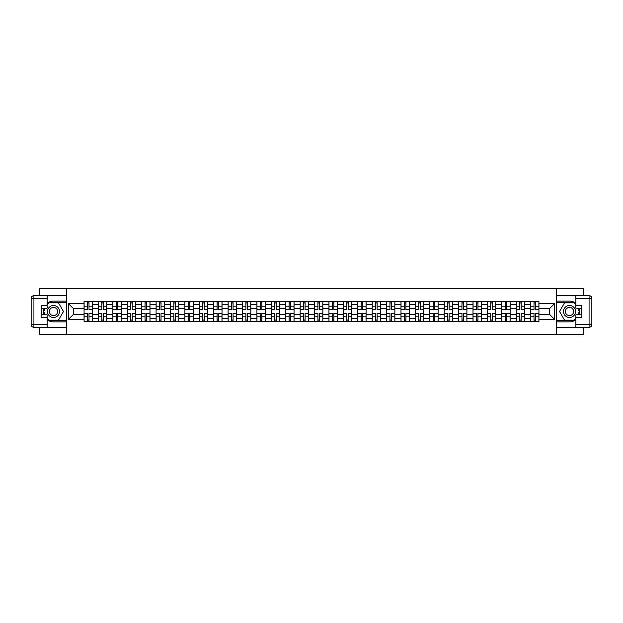 <?xml version="1.0" encoding="UTF-8"?>
<svg xmlns="http://www.w3.org/2000/svg" width="623" height="623" viewBox="0 0 623 623"><rect width="100%" height="100%" fill="white"/><g stroke="black" fill="none" stroke-linecap="round" stroke-linejoin="round"><path stroke-width="0.93" d="M39.187 327.34L39.187 334.582L583.813 334.582L583.813 327.34M583.813 295.66L583.813 288.418L39.187 288.418L39.187 295.66M98.465 321.429L98.465 304.39L92.375 304.39L92.375 321.429M92.375 304.39L92.375 301.571M98.465 304.39L98.465 301.571M106.774 301.571L106.774 321.429M112.872 321.429L112.872 301.571M121.181 301.571L121.181 321.429M127.279 321.429L127.279 301.571M135.588 301.571L135.588 321.429M141.686 321.429L141.686 301.571M149.995 301.571L149.995 321.429M156.085 321.429L156.085 301.571M164.402 301.571L164.402 321.429M170.492 321.429L170.492 301.571M178.801 301.571L178.801 321.429M184.899 321.429L184.899 301.571M193.208 301.571L193.208 321.429M199.305 321.429L199.305 301.571M207.615 301.571L207.615 321.429M213.712 321.429L213.712 301.571M222.022 301.571L222.022 321.429M228.111 321.429L228.111 301.571M236.429 301.571L236.429 321.429M242.518 321.429L242.518 301.571M250.828 301.571L250.828 321.429M256.925 321.429L256.925 301.571M265.234 301.571L265.234 321.429M271.332 321.429L271.332 301.571M279.641 301.571L279.641 321.429M285.739 321.429L285.739 301.571M294.048 301.571L294.048 321.429M300.146 321.429L300.146 301.571M308.455 301.571L308.455 321.429M314.545 321.429L314.545 301.571M322.854 301.571L322.854 321.429M328.952 321.429L328.952 301.571M337.261 301.571L337.261 321.429M343.359 321.429L343.359 301.571M351.668 301.571L351.668 321.429M357.766 321.429L357.766 301.571M366.075 301.571L366.075 321.429M372.172 321.429L372.172 301.571M380.482 301.571L380.482 321.429M386.572 321.429L386.572 301.571M394.889 301.571L394.889 321.429M400.978 321.429L400.978 301.571M409.288 301.571L409.288 321.429M415.385 321.429L415.385 301.571M423.695 301.571L423.695 321.429M429.792 321.429L429.792 301.571M438.101 301.571L438.101 321.429M444.199 321.429L444.199 301.571M452.508 301.571L452.508 321.429M458.598 321.429L458.598 301.571M466.915 301.571L466.915 321.429M473.005 321.429L473.005 301.571M481.314 301.571L481.314 321.429M487.412 321.429L487.412 301.571M495.721 301.571L495.721 321.429M501.819 321.429L501.819 301.571M510.128 301.571L510.128 321.429M516.226 321.429L516.226 301.571M524.535 301.571L524.535 321.429M530.625 321.429L530.625 301.571M530.625 314.366L524.535 314.366M516.226 314.366L510.128 314.366M501.819 314.366L495.721 314.366M487.412 314.366L481.314 314.366M473.005 314.366L466.915 314.366M458.598 314.366L452.508 314.366M444.199 314.366L438.101 314.366M429.792 314.366L423.695 314.366M415.385 314.366L409.288 314.366M400.978 314.366L394.889 314.366M386.572 314.366L380.482 314.366M372.172 314.366L366.075 314.366M357.766 314.366L351.668 314.366M343.359 314.366L337.261 314.366M328.952 314.366L322.854 314.366M314.545 314.366L308.455 314.366M300.146 314.366L294.048 314.366M285.739 314.366L279.641 314.366M271.332 314.366L265.234 314.366M256.925 314.366L250.828 314.366M242.518 314.366L236.429 314.366M228.111 314.366L222.022 314.366M213.712 314.366L207.615 314.366M199.305 314.366L193.208 314.366M184.899 314.366L178.801 314.366M170.492 314.366L164.402 314.366M156.085 314.366L149.995 314.366M141.686 314.366L135.588 314.366M127.279 314.366L121.181 314.366M112.872 314.366L106.774 314.366M98.465 314.366L92.375 314.366M530.625 308.634L524.535 308.634M516.226 308.634L510.128 308.634M501.819 308.634L495.721 308.634M487.412 308.634L481.314 308.634M473.005 308.634L466.915 308.634M458.598 308.634L452.508 308.634M444.199 308.634L438.101 308.634M429.792 308.634L423.695 308.634M415.385 308.634L409.288 308.634M400.978 308.634L394.889 308.634M386.572 308.634L380.482 308.634M372.172 308.634L366.075 308.634M357.766 308.634L351.668 308.634M343.359 308.634L337.261 308.634M328.952 308.634L322.854 308.634M314.545 308.634L308.455 308.634M300.146 308.634L294.048 308.634M285.739 308.634L279.641 308.634M271.332 308.634L265.234 308.634M256.925 308.634L250.828 308.634M242.518 308.634L236.429 308.634M228.111 308.634L222.022 308.634M213.712 308.634L207.615 308.634M199.305 308.634L193.208 308.634M184.899 308.634L178.801 308.634M170.492 308.634L164.402 308.634M156.085 308.634L149.995 308.634M141.686 308.634L135.588 308.634M127.279 308.634L121.181 308.634M112.872 308.634L106.774 308.634M98.465 308.634L92.375 308.634M73.444 314.366L84.058 314.366L84.058 308.634L73.444 308.634L73.444 314.366L68.546 319.256L68.546 303.744L84.058 303.744L84.058 308.634M538.942 308.634L538.942 314.366L549.556 314.366L549.556 308.634L538.942 308.634L538.942 301.571L84.058 301.571L84.058 303.744M538.942 303.744L554.454 303.744L554.454 319.256L538.942 319.256L538.942 314.366M84.058 314.366L84.058 321.429L538.942 321.429L538.942 319.256M84.058 319.256L68.546 319.256M556.3 334.582L556.3 288.418M66.7 334.582L66.7 288.418M89.003 320.043L87.43 320.043M87.43 302.957L89.003 302.957M103.41 320.043L101.837 320.043M101.837 302.957L103.41 302.957M117.809 320.043L116.244 320.043M116.244 302.957L117.809 302.957M132.216 320.043L130.651 320.043M130.651 302.957L132.216 302.957M146.623 320.043L145.05 320.043M145.05 302.957L146.623 302.957M161.03 320.043L159.457 320.043M159.457 302.957L161.03 302.957M175.437 320.043L173.864 320.043M173.864 302.957L175.437 302.957M189.836 320.043L188.271 320.043M188.271 302.957L189.836 302.957M204.243 320.043L202.677 320.043M202.677 302.957L204.243 302.957M218.65 320.043L217.077 320.043M217.077 302.957L218.65 302.957M233.057 320.043L231.483 320.043M231.483 302.957L233.057 302.957M247.463 320.043L245.89 320.043M245.89 302.957L247.463 302.957M261.862 320.043L260.297 320.043M260.297 302.957L261.862 302.957M276.269 320.043L274.704 320.043M274.704 302.957L276.269 302.957M290.676 320.043L289.111 320.043M289.111 302.957L290.676 302.957M305.083 320.043L303.51 320.043M303.51 302.957L305.083 302.957M319.49 320.043L317.917 320.043M317.917 302.957L319.49 302.957M333.889 320.043L332.324 320.043M332.324 302.957L333.889 302.957M348.296 320.043L346.731 320.043M346.731 302.957L348.296 302.957M362.703 320.043L361.138 320.043M361.138 302.957L362.703 302.957M377.11 320.043L375.537 320.043M375.537 302.957L377.11 302.957M391.517 320.043L389.943 320.043M389.943 302.957L391.517 302.957M405.923 320.043L404.35 320.043M404.35 302.957L405.923 302.957M420.323 320.043L418.757 320.043M418.757 302.957L420.323 302.957M434.729 320.043L433.164 320.043M433.164 302.957L434.729 302.957M449.136 320.043L447.563 320.043M447.563 302.957L449.136 302.957M463.543 320.043L461.97 320.043M461.97 302.957L463.543 302.957M477.95 320.043L476.377 320.043M476.377 302.957L477.95 302.957M492.349 320.043L490.784 320.043M490.784 302.957L492.349 302.957M506.756 320.043L505.191 320.043M505.191 302.957L506.756 302.957M521.163 320.043L519.59 320.043M519.59 302.957L521.163 302.957M535.57 320.043L533.997 320.043M533.997 302.957L535.57 302.957M68.546 303.744L73.444 308.634M549.556 314.366L554.454 319.256M549.556 308.634L554.454 303.744M89.003 309.514L89.003 301.664L92.329 301.664L92.329 309.514L89.003 309.514M87.43 302.864L89.003 302.864M87.43 301.664L84.105 301.664L84.105 309.514L87.43 309.514L87.43 301.664L89.003 301.664M87.43 313.486L87.43 321.336L84.105 321.336L84.105 313.486L87.43 313.486M89.003 320.136L87.43 320.136M89.003 321.336L92.329 321.336L92.329 313.486L89.003 313.486L89.003 321.336L87.43 321.336M103.41 309.514L103.41 301.664L106.735 301.664L106.735 309.514L103.41 309.514M101.837 302.864L103.41 302.864M101.837 301.664L98.512 301.664L98.512 309.514L101.837 309.514L101.837 301.664L103.41 301.664M117.809 309.514L117.809 301.664L121.135 301.664L121.135 309.514L117.809 309.514M116.244 302.864L117.809 302.864M116.244 301.664L112.919 301.664L112.919 309.514L116.244 309.514L116.244 301.664L117.809 301.664M47.122 319.708A10.389 10.389 0 0 0 53.5 321.889L66.606 321.889L66.606 327.34L33.922 327.34A2.772 2.772 0 0 1 31.15 324.567L31.15 298.433A2.772 2.772 0 0 1 33.922 295.66L47.122 295.66L47.122 308.221L41.211 308.221M47.122 295.66L66.606 295.66L66.606 301.111L53.5 301.111A10.389 10.389 0 0 0 47.122 303.292M43.641 308.221A10.389 10.389 0 0 0 43.641 314.779M66.606 321.889L66.606 301.111M41.211 314.779L47.122 314.779L47.122 327.34M47.122 305.449L41.211 305.449L41.211 317.551L47.122 317.551M66.606 302.591L48.353 302.591L47.122 304.717M47.122 318.283L48.353 320.409L66.606 320.409M45.097 308.221L43.205 311.5L45.097 314.779M575.878 303.292A10.389 10.389 0 0 0 569.5 301.111L556.394 301.111L556.394 295.66L589.078 295.66A2.772 2.772 0 0 1 591.85 298.433L591.85 324.567A2.772 2.772 0 0 1 589.078 327.34L575.878 327.34L575.878 314.779L581.789 314.779M575.878 327.34L556.394 327.34L556.394 321.889L569.5 321.889A10.389 10.389 0 0 0 575.878 319.708M579.359 314.779A10.389 10.389 0 0 0 579.359 308.221M556.394 301.111L556.394 321.889M581.789 308.221L575.878 308.221L575.878 295.66M575.878 317.551L581.789 317.551L581.789 305.449L575.878 305.449M556.394 320.409L574.647 320.409L575.878 318.283M575.878 304.717L574.647 302.591L556.394 302.591M577.903 314.779L579.795 311.5L577.903 308.221M47.496 311.5A6.004 6.004 0 0 0 53.5 317.504A6.004 6.004 0 0 0 59.497 311.5A6.004 6.004 0 0 0 53.5 305.496A6.004 6.004 0 0 0 47.496 311.5M49.388 311.5A4.112 4.112 0 0 0 53.5 315.612A4.112 4.112 0 0 0 57.604 311.5A4.112 4.112 0 0 0 53.5 307.388A4.112 4.112 0 0 0 49.388 311.5M47.122 305.27L48.508 302.864L58.484 302.864L63.468 311.5L58.484 320.136L48.508 320.136L47.122 317.73M45.417 314.779L43.524 311.5L45.417 308.221M563.504 311.5A6.004 6.004 0 0 0 569.5 317.504A6.004 6.004 0 0 0 575.504 311.5A6.004 6.004 0 0 0 569.5 305.496A6.004 6.004 0 0 0 563.504 311.5M565.396 311.5A4.112 4.112 0 0 0 569.5 315.612A4.112 4.112 0 0 0 573.612 311.5A4.112 4.112 0 0 0 569.5 307.388A4.112 4.112 0 0 0 565.396 311.5M575.878 317.73L574.492 320.136L564.516 320.136L559.532 311.5L564.516 302.864L574.492 302.864L575.878 305.27M577.583 308.221L579.476 311.5L577.583 314.779M101.837 313.486L101.837 321.336L98.512 321.336L98.512 313.486L101.837 313.486M103.41 320.136L101.837 320.136M103.41 321.336L106.735 321.336L106.735 313.486L103.41 313.486L103.41 321.336L101.837 321.336M116.244 313.486L116.244 321.336L112.919 321.336L112.919 313.486L116.244 313.486M117.809 320.136L116.244 320.136M117.809 321.336L121.135 321.336L121.135 313.486L117.809 313.486L117.809 321.336L116.244 321.336M132.216 309.514L132.216 301.664L135.541 301.664L135.541 309.514L132.216 309.514M130.651 302.864L132.216 302.864M130.651 301.664L127.326 301.664L127.326 309.514L130.651 309.514L130.651 301.664L132.216 301.664M146.623 309.514L146.623 301.664L149.948 301.664L149.948 309.514L146.623 309.514M145.05 302.864L146.623 302.864M145.05 301.664L141.733 301.664L141.733 309.514L145.05 309.514L145.05 301.664L146.623 301.664M161.03 309.514L161.03 301.664L164.355 301.664L164.355 309.514L161.03 309.514M159.457 302.864L161.03 302.864M159.457 301.664L156.132 301.664L156.132 309.514L159.457 309.514L159.457 301.664L161.03 301.664M130.651 313.486L130.651 321.336L127.326 321.336L127.326 313.486L130.651 313.486M132.216 320.136L130.651 320.136M132.216 321.336L135.541 321.336L135.541 313.486L132.216 313.486L132.216 321.336L130.651 321.336M145.05 313.486L145.05 321.336L141.733 321.336L141.733 313.486L145.05 313.486M146.623 320.136L145.05 320.136M146.623 321.336L149.948 321.336L149.948 313.486L146.623 313.486L146.623 321.336L145.05 321.336M159.457 313.486L159.457 321.336L156.132 321.336L156.132 313.486L159.457 313.486M161.03 320.136L159.457 320.136M161.03 321.336L164.355 321.336L164.355 313.486L161.03 313.486L161.03 321.336L159.457 321.336M175.437 309.514L175.437 301.664L178.762 301.664L178.762 309.514L175.437 309.514M173.864 302.864L175.437 302.864M173.864 301.664L170.538 301.664L170.538 309.514L173.864 309.514L173.864 301.664L175.437 301.664M173.864 313.486L173.864 321.336L170.538 321.336L170.538 313.486L173.864 313.486M175.437 320.136L173.864 320.136M175.437 321.336L178.762 321.336L178.762 313.486L175.437 313.486L175.437 321.336L173.864 321.336M189.836 309.514L189.836 301.664L193.161 301.664L193.161 309.514L189.836 309.514M188.271 302.864L189.836 302.864M188.271 301.664L184.945 301.664L184.945 309.514L188.271 309.514L188.271 301.664L189.836 301.664M188.271 313.486L188.271 321.336L184.945 321.336L184.945 313.486L188.271 313.486M189.836 320.136L188.271 320.136M189.836 321.336L193.161 321.336L193.161 313.486L189.836 313.486L189.836 321.336L188.271 321.336M204.243 309.514L204.243 301.664L207.568 301.664L207.568 309.514L204.243 309.514M202.677 302.864L204.243 302.864M202.677 301.664L199.352 301.664L199.352 309.514L202.677 309.514L202.677 301.664L204.243 301.664M202.677 313.486L202.677 321.336L199.352 321.336L199.352 313.486L202.677 313.486M204.243 320.136L202.677 320.136M204.243 321.336L207.568 321.336L207.568 313.486L204.243 313.486L204.243 321.336L202.677 321.336M218.65 309.514L218.65 301.664L221.975 301.664L221.975 309.514L218.65 309.514M217.077 302.864L218.65 302.864M217.077 301.664L213.759 301.664L213.759 309.514L217.077 309.514L217.077 301.664L218.65 301.664M217.077 313.486L217.077 321.336L213.759 321.336L213.759 313.486L217.077 313.486M218.65 320.136L217.077 320.136M218.65 321.336L221.975 321.336L221.975 313.486L218.65 313.486L218.65 321.336L217.077 321.336M233.057 309.514L233.057 301.664L236.382 301.664L236.382 309.514L233.057 309.514M231.483 302.864L233.057 302.864M231.483 301.664L228.158 301.664L228.158 309.514L231.483 309.514L231.483 301.664L233.057 301.664M247.463 309.514L247.463 301.664L250.789 301.664L250.789 309.514L247.463 309.514M245.89 302.864L247.463 302.864M245.89 301.664L242.565 301.664L242.565 309.514L245.89 309.514L245.89 301.664L247.463 301.664M261.862 309.514L261.862 301.664L265.188 301.664L265.188 309.514L261.862 309.514M260.297 302.864L261.862 302.864M260.297 301.664L256.972 301.664L256.972 309.514L260.297 309.514L260.297 301.664L261.862 301.664M276.269 309.514L276.269 301.664L279.595 301.664L279.595 309.514L276.269 309.514M274.704 302.864L276.269 302.864M274.704 301.664L271.379 301.664L271.379 309.514L274.704 309.514L274.704 301.664L276.269 301.664M290.676 309.514L290.676 301.664L294.001 301.664L294.001 309.514L290.676 309.514M289.111 302.864L290.676 302.864M289.111 301.664L285.786 301.664L285.786 309.514L289.111 309.514L289.111 301.664L290.676 301.664M305.083 309.514L305.083 301.664L308.408 301.664L308.408 309.514L305.083 309.514M303.51 302.864L305.083 302.864M303.51 301.664L300.185 301.664L300.185 309.514L303.51 309.514L303.51 301.664L305.083 301.664M231.483 313.486L231.483 321.336L228.158 321.336L228.158 313.486L231.483 313.486M233.057 320.136L231.483 320.136M233.057 321.336L236.382 321.336L236.382 313.486L233.057 313.486L233.057 321.336L231.483 321.336M245.89 313.486L245.89 321.336L242.565 321.336L242.565 313.486L245.89 313.486M247.463 320.136L245.89 320.136M247.463 321.336L250.789 321.336L250.789 313.486L247.463 313.486L247.463 321.336L245.89 321.336M260.297 313.486L260.297 321.336L256.972 321.336L256.972 313.486L260.297 313.486M261.862 320.136L260.297 320.136M261.862 321.336L265.188 321.336L265.188 313.486L261.862 313.486L261.862 321.336L260.297 321.336M274.704 313.486L274.704 321.336L271.379 321.336L271.379 313.486L274.704 313.486M276.269 320.136L274.704 320.136M276.269 321.336L279.595 321.336L279.595 313.486L276.269 313.486L276.269 321.336L274.704 321.336M289.111 313.486L289.111 321.336L285.786 321.336L285.786 313.486L289.111 313.486M290.676 320.136L289.111 320.136M290.676 321.336L294.001 321.336L294.001 313.486L290.676 313.486L290.676 321.336L289.111 321.336M303.51 313.486L303.51 321.336L300.185 321.336L300.185 313.486L303.51 313.486M305.083 320.136L303.51 320.136M305.083 321.336L308.408 321.336L308.408 313.486L305.083 313.486L305.083 321.336L303.51 321.336M319.49 309.514L319.49 301.664L322.815 301.664L322.815 309.514L319.49 309.514M317.917 302.864L319.49 302.864M317.917 301.664L314.592 301.664L314.592 309.514L317.917 309.514L317.917 301.664L319.49 301.664M317.917 313.486L317.917 321.336L314.592 321.336L314.592 313.486L317.917 313.486M319.49 320.136L317.917 320.136M319.49 321.336L322.815 321.336L322.815 313.486L319.49 313.486L319.49 321.336L317.917 321.336M333.889 309.514L333.889 301.664L337.214 301.664L337.214 309.514L333.889 309.514M332.324 302.864L333.889 302.864M332.324 301.664L328.999 301.664L328.999 309.514L332.324 309.514L332.324 301.664L333.889 301.664M332.324 313.486L332.324 321.336L328.999 321.336L328.999 313.486L332.324 313.486M333.889 320.136L332.324 320.136M333.889 321.336L337.214 321.336L337.214 313.486L333.889 313.486L333.889 321.336L332.324 321.336M348.296 309.514L348.296 301.664L351.621 301.664L351.621 309.514L348.296 309.514M346.731 302.864L348.296 302.864M346.731 301.664L343.405 301.664L343.405 309.514L346.731 309.514L346.731 301.664L348.296 301.664M346.731 313.486L346.731 321.336L343.405 321.336L343.405 313.486L346.731 313.486M348.296 320.136L346.731 320.136M348.296 321.336L351.621 321.336L351.621 313.486L348.296 313.486L348.296 321.336L346.731 321.336M362.703 309.514L362.703 301.664L366.028 301.664L366.028 309.514L362.703 309.514M361.138 302.864L362.703 302.864M361.138 301.664L357.812 301.664L357.812 309.514L361.138 309.514L361.138 301.664L362.703 301.664M361.138 313.486L361.138 321.336L357.812 321.336L357.812 313.486L361.138 313.486M362.703 320.136L361.138 320.136M362.703 321.336L366.028 321.336L366.028 313.486L362.703 313.486L362.703 321.336L361.138 321.336M377.11 309.514L377.11 301.664L380.435 301.664L380.435 309.514L377.11 309.514M375.537 302.864L377.11 302.864M375.537 301.664L372.211 301.664L372.211 309.514L375.537 309.514L375.537 301.664L377.11 301.664M375.537 313.486L375.537 321.336L372.211 321.336L372.211 313.486L375.537 313.486M377.11 320.136L375.537 320.136M377.11 321.336L380.435 321.336L380.435 313.486L377.11 313.486L377.11 321.336L375.537 321.336M391.517 309.514L391.517 301.664L394.842 301.664L394.842 309.514L391.517 309.514M389.943 302.864L391.517 302.864M389.943 301.664L386.618 301.664L386.618 309.514L389.943 309.514L389.943 301.664L391.517 301.664M389.943 313.486L389.943 321.336L386.618 321.336L386.618 313.486L389.943 313.486M391.517 320.136L389.943 320.136M391.517 321.336L394.842 321.336L394.842 313.486L391.517 313.486L391.517 321.336L389.943 321.336M405.923 309.514L405.923 301.664L409.241 301.664L409.241 309.514L405.923 309.514M404.35 302.864L405.923 302.864M404.35 301.664L401.025 301.664L401.025 309.514L404.35 309.514L404.35 301.664L405.923 301.664M404.35 313.486L404.35 321.336L401.025 321.336L401.025 313.486L404.35 313.486M405.923 320.136L404.35 320.136M405.923 321.336L409.241 321.336L409.241 313.486L405.923 313.486L405.923 321.336L404.35 321.336M420.323 309.514L420.323 301.664L423.648 301.664L423.648 309.514L420.323 309.514M418.757 302.864L420.323 302.864M418.757 301.664L415.432 301.664L415.432 309.514L418.757 309.514L418.757 301.664L420.323 301.664M418.757 313.486L418.757 321.336L415.432 321.336L415.432 313.486L418.757 313.486M420.323 320.136L418.757 320.136M420.323 321.336L423.648 321.336L423.648 313.486L420.323 313.486L420.323 321.336L418.757 321.336M434.729 309.514L434.729 301.664L438.055 301.664L438.055 309.514L434.729 309.514M433.164 302.864L434.729 302.864M433.164 301.664L429.839 301.664L429.839 309.514L433.164 309.514L433.164 301.664L434.729 301.664M433.164 313.486L433.164 321.336L429.839 321.336L429.839 313.486L433.164 313.486M434.729 320.136L433.164 320.136M434.729 321.336L438.055 321.336L438.055 313.486L434.729 313.486L434.729 321.336L433.164 321.336M449.136 309.514L449.136 301.664L452.462 301.664L452.462 309.514L449.136 309.514M447.563 302.864L449.136 302.864M447.563 301.664L444.238 301.664L444.238 309.514L447.563 309.514L447.563 301.664L449.136 301.664M447.563 313.486L447.563 321.336L444.238 321.336L444.238 313.486L447.563 313.486M449.136 320.136L447.563 320.136M449.136 321.336L452.462 321.336L452.462 313.486L449.136 313.486L449.136 321.336L447.563 321.336M463.543 309.514L463.543 301.664L466.868 301.664L466.868 309.514L463.543 309.514M461.97 302.864L463.543 302.864M461.97 301.664L458.645 301.664L458.645 309.514L461.97 309.514L461.97 301.664L463.543 301.664M461.97 313.486L461.97 321.336L458.645 321.336L458.645 313.486L461.97 313.486M463.543 320.136L461.97 320.136M463.543 321.336L466.868 321.336L466.868 313.486L463.543 313.486L463.543 321.336L461.97 321.336M477.95 309.514L477.95 301.664L481.268 301.664L481.268 309.514L477.95 309.514M476.377 302.864L477.95 302.864M476.377 301.664L473.052 301.664L473.052 309.514L476.377 309.514L476.377 301.664L477.95 301.664M476.377 313.486L476.377 321.336L473.052 321.336L473.052 313.486L476.377 313.486M477.95 320.136L476.377 320.136M477.95 321.336L481.268 321.336L481.268 313.486L477.95 313.486L477.95 321.336L476.377 321.336M492.349 309.514L492.349 301.664L495.674 301.664L495.674 309.514L492.349 309.514M490.784 302.864L492.349 302.864M490.784 301.664L487.459 301.664L487.459 309.514L490.784 309.514L490.784 301.664L492.349 301.664M490.784 313.486L490.784 321.336L487.459 321.336L487.459 313.486L490.784 313.486M492.349 320.136L490.784 320.136M492.349 321.336L495.674 321.336L495.674 313.486L492.349 313.486L492.349 321.336L490.784 321.336M506.756 309.514L506.756 301.664L510.081 301.664L510.081 309.514L506.756 309.514M505.191 302.864L506.756 302.864M505.191 301.664L501.865 301.664L501.865 309.514L505.191 309.514L505.191 301.664L506.756 301.664M505.191 313.486L505.191 321.336L501.865 321.336L501.865 313.486L505.191 313.486M506.756 320.136L505.191 320.136M506.756 321.336L510.081 321.336L510.081 313.486L506.756 313.486L506.756 321.336L505.191 321.336M521.163 309.514L521.163 301.664L524.488 301.664L524.488 309.514L521.163 309.514M519.59 302.864L521.163 302.864M519.59 301.664L516.265 301.664L516.265 309.514L519.59 309.514L519.59 301.664L521.163 301.664M519.59 313.486L519.59 321.336L516.265 321.336L516.265 313.486L519.59 313.486M521.163 320.136L519.59 320.136M521.163 321.336L524.488 321.336L524.488 313.486L521.163 313.486L521.163 321.336L519.59 321.336M535.57 309.514L535.57 301.664L538.895 301.664L538.895 309.514L535.57 309.514M533.997 302.864L535.57 302.864M533.997 301.664L530.671 301.664L530.671 309.514L533.997 309.514L533.997 301.664L535.57 301.664M533.997 313.486L533.997 321.336L530.671 321.336L530.671 313.486L533.997 313.486M535.57 320.136L533.997 320.136M535.57 321.336L538.895 321.336L538.895 313.486L535.57 313.486L535.57 321.336L533.997 321.336M516.226 304.39L510.128 304.39M501.819 304.39L495.721 304.39M487.412 304.39L481.314 304.39M473.005 304.39L466.915 304.39M458.598 304.39L452.508 304.39M444.199 304.39L438.101 304.39M429.792 304.39L423.695 304.39M415.385 304.39L409.288 304.39M400.978 304.39L394.889 304.39M386.572 304.39L380.482 304.39M372.172 304.39L366.075 304.39M357.766 304.39L351.668 304.39M343.359 304.39L337.261 304.39M328.952 304.39L322.854 304.39M314.545 304.39L308.455 304.39M300.146 304.39L294.048 304.39M285.739 304.39L279.641 304.39M271.332 304.39L265.234 304.39M256.925 304.39L250.828 304.39M242.518 304.39L236.429 304.39M228.111 304.39L222.022 304.39M213.712 304.39L207.615 304.39M199.305 304.39L193.208 304.39M184.899 304.39L178.801 304.39M170.492 304.39L164.402 304.39M156.085 304.39L149.995 304.39M141.686 304.39L135.588 304.39M127.279 304.39L121.181 304.39M112.872 304.39L106.774 304.39M530.625 304.39L524.535 304.39M516.226 318.61L510.128 318.61M501.819 318.61L495.721 318.61M487.412 318.61L481.314 318.61M473.005 318.61L466.915 318.61M458.598 318.61L452.508 318.61M444.199 318.61L438.101 318.61M429.792 318.61L423.695 318.61M415.385 318.61L409.288 318.61M400.978 318.61L394.889 318.61M386.572 318.61L380.482 318.61M372.172 318.61L366.075 318.61M357.766 318.61L351.668 318.61M343.359 318.61L337.261 318.61M328.952 318.61L322.854 318.61M314.545 318.61L308.455 318.61M300.146 318.61L294.048 318.61M285.739 318.61L279.641 318.61M271.332 318.61L265.234 318.61M256.925 318.61L250.828 318.61M242.518 318.61L236.429 318.61M228.111 318.61L222.022 318.61M213.712 318.61L207.615 318.61M199.305 318.61L193.208 318.61M184.899 318.61L178.801 318.61M170.492 318.61L164.402 318.61M156.085 318.61L149.995 318.61M141.686 318.61L135.588 318.61M127.279 318.61L121.181 318.61M112.872 318.61L106.774 318.61M98.465 318.61L92.375 318.61M530.625 318.61L524.535 318.61M89.003 309.32L92.329 309.32M89.003 306.204L92.329 306.204M84.105 309.32L87.43 309.32M84.105 306.204L87.43 306.204M87.43 313.681L84.105 313.681M87.43 316.796L84.105 316.796M92.329 313.681L89.003 313.681M92.329 316.796L89.003 316.796M103.41 309.32L106.735 309.32M103.41 306.204L106.735 306.204M98.512 309.32L101.837 309.32M98.512 306.204L101.837 306.204M117.809 309.32L121.135 309.32M117.809 306.204L121.135 306.204M112.919 309.32L116.244 309.32M112.919 306.204L116.244 306.204M47.122 298.433L33.922 298.433L33.922 324.567L47.122 324.567M31.15 298.433L33.922 298.433L33.922 295.66M33.922 327.34L33.922 324.567L31.15 324.567M575.878 324.567L589.078 324.567L589.078 298.433L575.878 298.433M591.85 324.567L589.078 324.567L589.078 327.34M589.078 295.66L589.078 298.433L591.85 298.433M101.837 313.681L98.512 313.681M101.837 316.796L98.512 316.796M106.735 313.681L103.41 313.681M106.735 316.796L103.41 316.796M116.244 313.681L112.919 313.681M116.244 316.796L112.919 316.796M121.135 313.681L117.809 313.681M121.135 316.796L117.809 316.796M132.216 309.32L135.541 309.32M132.216 306.204L135.541 306.204M127.326 309.32L130.651 309.32M127.326 306.204L130.651 306.204M146.623 309.32L149.948 309.32M146.623 306.204L149.948 306.204M141.733 309.32L145.05 309.32M141.733 306.204L145.05 306.204M161.03 309.32L164.355 309.32M161.03 306.204L164.355 306.204M156.132 309.32L159.457 309.32M156.132 306.204L159.457 306.204M130.651 313.681L127.326 313.681M130.651 316.796L127.326 316.796M135.541 313.681L132.216 313.681M135.541 316.796L132.216 316.796M145.05 313.681L141.733 313.681M145.05 316.796L141.733 316.796M149.948 313.681L146.623 313.681M149.948 316.796L146.623 316.796M159.457 313.681L156.132 313.681M159.457 316.796L156.132 316.796M164.355 313.681L161.03 313.681M164.355 316.796L161.03 316.796M175.437 309.32L178.762 309.32M175.437 306.204L178.762 306.204M170.538 309.32L173.864 309.32M170.538 306.204L173.864 306.204M173.864 313.681L170.538 313.681M173.864 316.796L170.538 316.796M178.762 313.681L175.437 313.681M178.762 316.796L175.437 316.796M189.836 309.32L193.161 309.32M189.836 306.204L193.161 306.204M184.945 309.32L188.271 309.32M184.945 306.204L188.271 306.204M188.271 313.681L184.945 313.681M188.271 316.796L184.945 316.796M193.161 313.681L189.836 313.681M193.161 316.796L189.836 316.796M204.243 309.32L207.568 309.32M204.243 306.204L207.568 306.204M199.352 309.32L202.677 309.32M199.352 306.204L202.677 306.204M202.677 313.681L199.352 313.681M202.677 316.796L199.352 316.796M207.568 313.681L204.243 313.681M207.568 316.796L204.243 316.796M218.65 309.32L221.975 309.32M218.65 306.204L221.975 306.204M213.759 309.32L217.077 309.32M213.759 306.204L217.077 306.204M217.077 313.681L213.759 313.681M217.077 316.796L213.759 316.796M221.975 313.681L218.65 313.681M221.975 316.796L218.65 316.796M233.057 309.32L236.382 309.32M233.057 306.204L236.382 306.204M228.158 309.32L231.483 309.32M228.158 306.204L231.483 306.204M247.463 309.32L250.789 309.32M247.463 306.204L250.789 306.204M242.565 309.32L245.89 309.32M242.565 306.204L245.89 306.204M261.862 309.32L265.188 309.32M261.862 306.204L265.188 306.204M256.972 309.32L260.297 309.32M256.972 306.204L260.297 306.204M276.269 309.32L279.595 309.32M276.269 306.204L279.595 306.204M271.379 309.32L274.704 309.32M271.379 306.204L274.704 306.204M290.676 309.32L294.001 309.32M290.676 306.204L294.001 306.204M285.786 309.32L289.111 309.32M285.786 306.204L289.111 306.204M305.083 309.32L308.408 309.32M305.083 306.204L308.408 306.204M300.185 309.32L303.51 309.32M300.185 306.204L303.51 306.204M231.483 313.681L228.158 313.681M231.483 316.796L228.158 316.796M236.382 313.681L233.057 313.681M236.382 316.796L233.057 316.796M245.89 313.681L242.565 313.681M245.89 316.796L242.565 316.796M250.789 313.681L247.463 313.681M250.789 316.796L247.463 316.796M260.297 313.681L256.972 313.681M260.297 316.796L256.972 316.796M265.188 313.681L261.862 313.681M265.188 316.796L261.862 316.796M274.704 313.681L271.379 313.681M274.704 316.796L271.379 316.796M279.595 313.681L276.269 313.681M279.595 316.796L276.269 316.796M289.111 313.681L285.786 313.681M289.111 316.796L285.786 316.796M294.001 313.681L290.676 313.681M294.001 316.796L290.676 316.796M303.51 313.681L300.185 313.681M303.51 316.796L300.185 316.796M308.408 313.681L305.083 313.681M308.408 316.796L305.083 316.796M319.49 309.32L322.815 309.32M319.49 306.204L322.815 306.204M314.592 309.32L317.917 309.32M314.592 306.204L317.917 306.204M317.917 313.681L314.592 313.681M317.917 316.796L314.592 316.796M322.815 313.681L319.49 313.681M322.815 316.796L319.49 316.796M333.889 309.32L337.214 309.32M333.889 306.204L337.214 306.204M328.999 309.32L332.324 309.32M328.999 306.204L332.324 306.204M332.324 313.681L328.999 313.681M332.324 316.796L328.999 316.796M337.214 313.681L333.889 313.681M337.214 316.796L333.889 316.796M348.296 309.32L351.621 309.32M348.296 306.204L351.621 306.204M343.405 309.32L346.731 309.32M343.405 306.204L346.731 306.204M346.731 313.681L343.405 313.681M346.731 316.796L343.405 316.796M351.621 313.681L348.296 313.681M351.621 316.796L348.296 316.796M362.703 309.32L366.028 309.32M362.703 306.204L366.028 306.204M357.812 309.32L361.138 309.32M357.812 306.204L361.138 306.204M361.138 313.681L357.812 313.681M361.138 316.796L357.812 316.796M366.028 313.681L362.703 313.681M366.028 316.796L362.703 316.796M377.11 309.32L380.435 309.32M377.11 306.204L380.435 306.204M372.211 309.32L375.537 309.32M372.211 306.204L375.537 306.204M375.537 313.681L372.211 313.681M375.537 316.796L372.211 316.796M380.435 313.681L377.11 313.681M380.435 316.796L377.11 316.796M391.517 309.32L394.842 309.32M391.517 306.204L394.842 306.204M386.618 309.32L389.943 309.32M386.618 306.204L389.943 306.204M389.943 313.681L386.618 313.681M389.943 316.796L386.618 316.796M394.842 313.681L391.517 313.681M394.842 316.796L391.517 316.796M405.923 309.32L409.241 309.32M405.923 306.204L409.241 306.204M401.025 309.32L404.35 309.32M401.025 306.204L404.35 306.204M404.35 313.681L401.025 313.681M404.35 316.796L401.025 316.796M409.241 313.681L405.923 313.681M409.241 316.796L405.923 316.796M420.323 309.32L423.648 309.32M420.323 306.204L423.648 306.204M415.432 309.32L418.757 309.32M415.432 306.204L418.757 306.204M418.757 313.681L415.432 313.681M418.757 316.796L415.432 316.796M423.648 313.681L420.323 313.681M423.648 316.796L420.323 316.796M434.729 309.32L438.055 309.32M434.729 306.204L438.055 306.204M429.839 309.32L433.164 309.32M429.839 306.204L433.164 306.204M433.164 313.681L429.839 313.681M433.164 316.796L429.839 316.796M438.055 313.681L434.729 313.681M438.055 316.796L434.729 316.796M449.136 309.32L452.462 309.32M449.136 306.204L452.462 306.204M444.238 309.32L447.563 309.32M444.238 306.204L447.563 306.204M447.563 313.681L444.238 313.681M447.563 316.796L444.238 316.796M452.462 313.681L449.136 313.681M452.462 316.796L449.136 316.796M463.543 309.32L466.868 309.32M463.543 306.204L466.868 306.204M458.645 309.32L461.97 309.32M458.645 306.204L461.97 306.204M461.97 313.681L458.645 313.681M461.97 316.796L458.645 316.796M466.868 313.681L463.543 313.681M466.868 316.796L463.543 316.796M477.95 309.32L481.268 309.32M477.95 306.204L481.268 306.204M473.052 309.32L476.377 309.32M473.052 306.204L476.377 306.204M476.377 313.681L473.052 313.681M476.377 316.796L473.052 316.796M481.268 313.681L477.95 313.681M481.268 316.796L477.95 316.796M492.349 309.32L495.674 309.32M492.349 306.204L495.674 306.204M487.459 309.32L490.784 309.32M487.459 306.204L490.784 306.204M490.784 313.681L487.459 313.681M490.784 316.796L487.459 316.796M495.674 313.681L492.349 313.681M495.674 316.796L492.349 316.796M506.756 309.32L510.081 309.32M506.756 306.204L510.081 306.204M501.865 309.32L505.191 309.32M501.865 306.204L505.191 306.204M505.191 313.681L501.865 313.681M505.191 316.796L501.865 316.796M510.081 313.681L506.756 313.681M510.081 316.796L506.756 316.796M521.163 309.32L524.488 309.32M521.163 306.204L524.488 306.204M516.265 309.32L519.59 309.32M516.265 306.204L519.59 306.204M519.59 313.681L516.265 313.681M519.59 316.796L516.265 316.796M524.488 313.681L521.163 313.681M524.488 316.796L521.163 316.796M535.57 309.32L538.895 309.32M535.57 306.204L538.895 306.204M530.671 309.32L533.997 309.32M530.671 306.204L533.997 306.204M533.997 313.681L530.671 313.681M533.997 316.796L530.671 316.796M538.895 313.681L535.57 313.681M538.895 316.796L535.57 316.796"/></g></svg>
